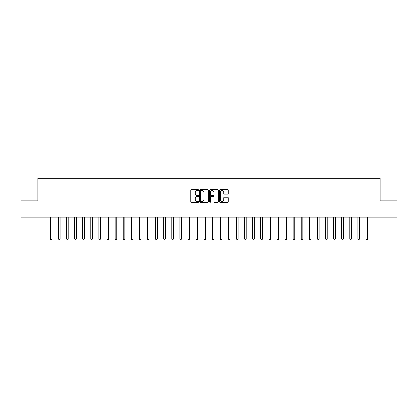 <?xml version="1.0" encoding="UTF-8"?>
<svg xmlns="http://www.w3.org/2000/svg" width="418" height="418" viewBox="0 0 418 418"><rect width="100%" height="100%" fill="white"/><g stroke="black" fill="none" stroke-linecap="round" stroke-linejoin="round"><path stroke-width="0.63" d="M198.639 190.138A0.444 0.444 0 0 0 198.195 189.694L191.444 189.694A0.637 0.637 0 0 0 190.807 190.331L190.807 201.769A0.637 0.637 0 0 0 191.444 202.406L198.195 202.406A0.444 0.444 0 0 0 198.639 201.962A0.444 0.444 0 0 0 198.195 201.518L197.322 201.518A2.033 2.033 0 0 1 195.29 199.48L195.29 198.529A2.033 2.033 0 0 1 197.322 196.497L198.195 196.497A0.444 0.444 0 0 0 198.639 196.052A0.444 0.444 0 0 0 198.195 195.603L197.322 195.603A2.033 2.033 0 0 1 195.29 193.571L195.29 192.62A2.033 2.033 0 0 1 197.322 190.582L198.195 190.582A0.444 0.444 0 0 0 198.639 190.138M227.575 194.177A0.637 0.637 0 0 0 228.212 193.539L228.212 190.331A0.637 0.637 0 0 0 227.575 189.694L220.077 189.694A0.637 0.637 0 0 0 219.44 190.331L219.44 201.769A0.637 0.637 0 0 0 220.077 202.406L227.575 202.406A0.637 0.637 0 0 0 228.212 201.769L228.212 197.892A0.637 0.637 0 0 0 227.575 197.259L224.367 197.259A0.637 0.637 0 0 0 223.729 197.892L223.729 199.814A1.698 1.698 0 0 1 222.031 201.518A1.698 1.698 0 0 1 220.328 199.814L220.328 192.285A1.698 1.698 0 0 1 222.031 190.582A1.698 1.698 0 0 1 223.729 192.285L223.729 193.539A0.637 0.637 0 0 0 224.367 194.177L227.575 194.177M45.99 217.094L20.9 217.094L20.9 200.906L37.897 200.906L37.897 178.246L380.103 178.246L380.103 200.906L397.1 200.906L397.1 217.094L372.01 217.094L372.01 213.854L45.99 213.854L45.99 217.094L372.01 217.094M208.446 190.331A0.637 0.637 0 0 0 207.809 189.694L200.311 189.694A0.637 0.637 0 0 0 199.673 190.331L199.673 201.769A0.637 0.637 0 0 0 200.311 202.406L207.809 202.406A0.637 0.637 0 0 0 208.446 201.769L208.446 190.331M210.191 189.694L217.689 189.694A0.637 0.637 0 0 1 218.327 190.331L218.327 201.769A0.637 0.637 0 0 1 217.689 202.406L214.481 202.406A0.637 0.637 0 0 1 213.849 201.769L213.849 197.129A0.637 0.637 0 0 0 213.211 196.497L211.08 196.497A0.637 0.637 0 0 0 210.447 197.129L210.447 201.962A0.444 0.444 0 0 1 210.003 202.406A0.444 0.444 0 0 1 209.554 201.962L209.554 190.331A0.637 0.637 0 0 1 210.191 189.694M201.006 190.582A0.444 0.444 0 0 0 200.562 191.031L200.562 201.068A0.444 0.444 0 0 0 201.006 201.518L201.931 201.518A2.033 2.033 0 0 0 203.963 199.48L203.963 192.62A2.033 2.033 0 0 0 201.931 190.582L201.006 190.582M213.849 192.317A1.698 1.698 0 0 0 212.145 190.613A1.698 1.698 0 0 0 210.447 192.317L210.447 194.971A0.637 0.637 0 0 0 211.08 195.603L213.211 195.603A0.637 0.637 0 0 0 213.849 194.971L213.849 192.317M50.364 217.094L50.364 238.913L51.978 238.913L51.978 217.094M51.978 238.913L51.492 239.754L50.844 239.754L50.364 238.913M58.457 217.094L58.457 238.913L60.072 238.913L60.072 217.094M60.072 238.913L59.586 239.754L58.943 239.754L58.457 238.913M66.551 217.094L66.551 238.913L68.165 238.913L68.165 217.094M68.165 238.913L67.685 239.754L67.037 239.754L66.551 238.913M74.644 217.094L74.644 238.913L76.264 238.913L76.264 217.094M76.264 238.913L75.778 239.754L75.13 239.754L74.644 238.913M82.738 217.094L82.738 238.913L84.358 238.913L84.358 217.094M84.358 238.913L83.872 239.754L83.224 239.754L82.738 238.913M90.831 217.094L90.831 238.913L92.451 238.913L92.451 217.094M92.451 238.913L91.965 239.754L91.317 239.754L90.831 238.913M98.925 217.094L98.925 238.913L100.545 238.913L100.545 217.094M100.545 238.913L100.059 239.754L99.411 239.754L98.925 238.913M107.018 217.094L107.018 238.913L108.638 238.913L108.638 217.094M108.638 238.913L108.152 239.754L107.504 239.754L107.018 238.913M115.112 217.094L115.112 238.913L116.732 238.913L116.732 217.094M116.732 238.913L116.246 239.754L115.598 239.754L115.112 238.913M123.206 217.094L123.206 238.913L124.825 238.913L124.825 217.094M124.825 238.913L124.339 239.754L123.691 239.754L123.206 238.913M131.299 217.094L131.299 238.913L132.919 238.913L132.919 217.094M132.919 238.913L132.433 239.754L131.785 239.754L131.299 238.913M139.393 217.094L139.393 238.913L141.012 238.913L141.012 217.094M141.012 238.913L140.526 239.754L139.878 239.754L139.393 238.913M147.486 217.094L147.486 238.913L149.106 238.913L149.106 217.094M149.106 238.913L148.62 239.754L147.972 239.754L147.486 238.913M155.58 217.094L155.58 238.913L157.199 238.913L157.199 217.094M157.199 238.913L156.713 239.754L156.066 239.754L155.58 238.913M163.673 217.094L163.673 238.913L165.293 238.913L165.293 217.094M165.293 238.913L164.807 239.754L164.159 239.754L163.673 238.913M171.767 217.094L171.767 238.913L173.386 238.913L173.386 217.094M173.386 238.913L172.9 239.754L172.253 239.754L171.767 238.913M179.86 217.094L179.86 238.913L181.48 238.913L181.48 217.094M181.48 238.913L180.994 239.754L180.346 239.754L179.86 238.913M187.954 217.094L187.954 238.913L189.573 238.913L189.573 217.094M189.573 238.913L189.088 239.754L188.44 239.754L187.954 238.913M196.052 217.094L196.052 238.913L197.667 238.913L197.667 217.094M197.667 238.913L197.181 239.754L196.533 239.754L196.052 238.913M204.146 217.094L204.146 238.913L205.76 238.913L205.76 217.094M205.76 238.913L205.275 239.754L204.632 239.754L204.146 238.913M212.239 217.094L212.239 238.913L213.854 238.913L213.854 217.094M213.854 238.913L213.368 239.754L212.725 239.754L212.239 238.913M220.333 217.094L220.333 238.913L221.948 238.913L221.948 217.094M221.948 238.913L221.467 239.754L220.819 239.754L220.333 238.913M228.427 217.094L228.427 238.913L230.046 238.913L230.046 217.094M230.046 238.913L229.56 239.754L228.912 239.754L228.427 238.913M236.52 217.094L236.52 238.913L238.14 238.913L238.14 217.094M238.14 238.913L237.654 239.754L237.006 239.754L236.52 238.913M244.614 217.094L244.614 238.913L246.233 238.913L246.233 217.094M246.233 238.913L245.747 239.754L245.1 239.754L244.614 238.913M252.707 217.094L252.707 238.913L254.327 238.913L254.327 217.094M254.327 238.913L253.841 239.754L253.193 239.754L252.707 238.913M260.801 217.094L260.801 238.913L262.42 238.913L262.42 217.094M262.42 238.913L261.934 239.754L261.287 239.754L260.801 238.913M268.894 217.094L268.894 238.913L270.514 238.913L270.514 217.094M270.514 238.913L270.028 239.754L269.38 239.754L268.894 238.913M276.988 217.094L276.988 238.913L278.607 238.913L278.607 217.094M278.607 238.913L278.122 239.754L277.474 239.754L276.988 238.913M285.081 217.094L285.081 238.913L286.701 238.913L286.701 217.094M286.701 238.913L286.215 239.754L285.567 239.754L285.081 238.913M293.175 217.094L293.175 238.913L294.795 238.913L294.795 217.094M294.795 238.913L294.309 239.754L293.661 239.754L293.175 238.913M301.268 217.094L301.268 238.913L302.888 238.913L302.888 217.094M302.888 238.913L302.402 239.754L301.754 239.754L301.268 238.913M309.362 217.094L309.362 238.913L310.982 238.913L310.982 217.094M310.982 238.913L310.496 239.754L309.848 239.754L309.362 238.913M317.455 217.094L317.455 238.913L319.075 238.913L319.075 217.094M319.075 238.913L318.589 239.754L317.941 239.754L317.455 238.913M325.549 217.094L325.549 238.913L327.169 238.913L327.169 217.094M327.169 238.913L326.683 239.754L326.035 239.754L325.549 238.913M333.642 217.094L333.642 238.913L335.262 238.913L335.262 217.094M335.262 238.913L334.776 239.754L334.128 239.754L333.642 238.913M341.736 217.094L341.736 238.913L343.356 238.913L343.356 217.094M343.356 238.913L342.87 239.754L342.222 239.754L341.736 238.913M349.835 217.094L349.835 238.913L351.449 238.913L351.449 217.094M351.449 238.913L350.963 239.754L350.315 239.754L349.835 238.913M357.928 217.094L357.928 238.913L359.543 238.913L359.543 217.094M359.543 238.913L359.057 239.754L358.414 239.754L357.928 238.913M366.022 217.094L366.022 238.913L367.636 238.913L367.636 217.094M367.636 238.913L367.156 239.754L366.508 239.754L366.022 238.913"/></g></svg>
